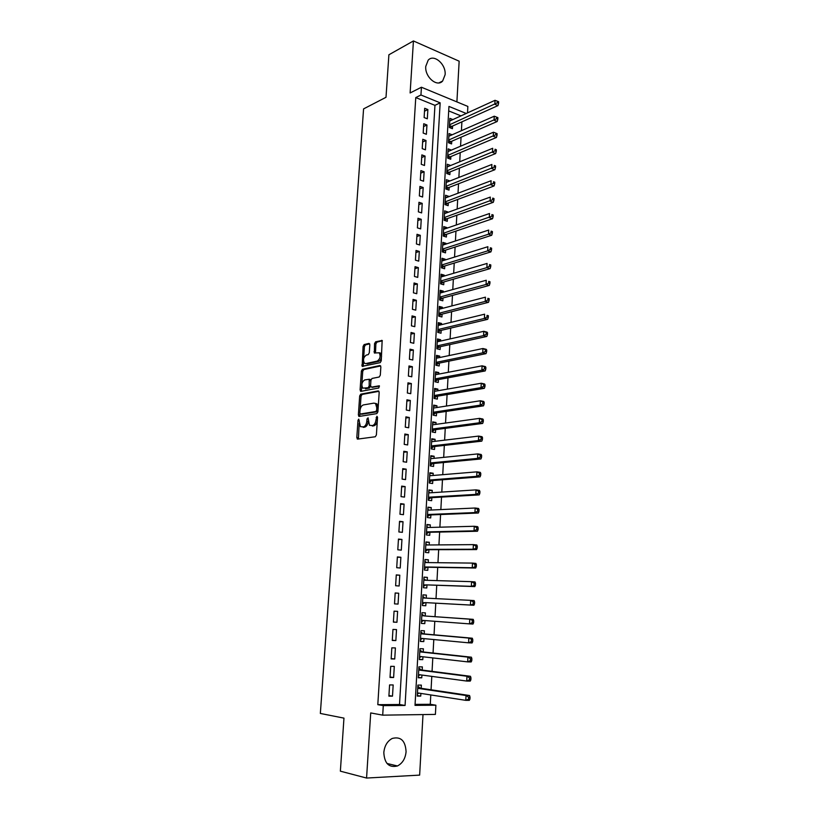 <?xml version="1.0" encoding="UTF-8"?>
<svg xmlns="http://www.w3.org/2000/svg" width="819" height="819" viewBox="0 0 819 819"><rect width="100%" height="100%" fill="white"/><g stroke="black" fill="none" stroke-linecap="round" stroke-linejoin="round"><path stroke-width="1.23" d="M358.742 419.103L357.995 420.342L356.808 437.602L357.657 439.107L375.286 436.762L376.392 434.961L377.549 417.311L376.924 416.267L376.003 419.809C375.593 423.044 374.416 424.969 372.471 425.573L369.451 425.307L368.079 417.803L366.984 418.949L366.83 421.201C366.421 424.416 365.264 426.31 363.36 426.904L360.421 426.648L358.742 419.103M425.757 66.411C424.703 76.935 437.059 87.52 442.629 81.04L445.116 74.713C446.171 64.271 433.835 53.563 428.173 60.196L425.757 66.411M383.814 752.559C384.459 763.503 389.005 767.966 397.44 765.97C402.518 763.318 405.395 758.568 406.081 751.688C405.405 740.693 400.788 736.281 392.229 738.451C387.326 741.103 384.521 745.812 383.814 752.559M369.83 344.768L368.97 343.407L364.138 344.574L363.083 346.386L362.141 366.339L380.149 362.674L381.255 360.841L382.156 340.489L375.614 341.799L374.539 343.632L374.344 352.969L379.248 352.815C380.845 356.204 380.18 358.957 377.262 361.077L365.735 363.605L364.394 363.226C362.817 359.91 363.462 357.186 366.318 355.067L368.212 354.637L369.287 352.815L369.83 344.768M415.765 97.574L377.805 704.668L399.518 704.504L434.95 105.344L415.765 97.574L420.946 94.994L421.427 87.234L467.854 106.429L467.516 112.879M415.069 704.391L430.282 704.289L435.892 705.21L435.401 714.403L382.698 715.151L370.71 712.929L366.564 778.05L340.366 771.17L343.96 718.13L320.352 713.451L363.575 108.896L386.005 97.297L388.892 54.781L413.431 40.95L410.124 92.967L421.427 87.234M382.698 715.151L383.292 705.62L405.067 705.456L440.161 102.836L420.946 94.994M377.805 704.668L383.292 705.62M360.739 394.164L359.674 395.946L358.364 414.967L359.213 416.431L376.801 413.626L377.907 411.814L379.187 392.373L378.296 390.909L360.739 394.164L362.09 394.43L361.025 396.212L360.104 409.684M360.084 389.926L361.384 371.058L362.448 369.267L379.965 365.52L380.855 366.943L380.313 375.174L379.207 377.006L372.01 378.45L370.925 380.262L370.567 385.688L371.437 387.131L379.299 385.8L378.787 387.991L360.933 391.349L360.084 389.926L361.435 390.192L361.803 384.899M456.9 101.894L459.152 61.19L413.431 40.95M366.564 778.05L419.645 775.112L423.003 714.577M452.876 119.564L449.856 118.356L449.344 127.477L452.436 128.696L452.579 126.034M452.098 134.807L448.853 136.21M452.098 134.777L448.996 133.569L448.484 142.741L451.586 143.929L451.73 141.257M451.238 150.174L447.993 151.423M451.238 150.041L448.136 148.863L447.614 158.087L450.726 159.244L450.88 156.552M450.378 165.612L447.133 166.728M450.389 165.387L447.266 164.24L446.744 173.505L449.866 174.642L450.02 171.939M449.508 181.132L446.263 182.105M449.529 180.815L446.396 179.699L445.874 189.015L449.007 190.11L449.16 187.397M448.638 196.744L445.393 197.563M448.658 196.325L445.526 195.25L444.993 204.607L448.136 205.671L448.29 202.948M447.758 212.428L444.512 213.104M447.788 211.926L444.635 210.872L444.113 220.291L447.266 221.314L447.42 218.571M446.877 228.204L446.908 227.6L443.632 228.736M446.908 227.6L443.755 226.576L443.222 236.046L446.386 237.049L446.539 234.285M445.997 244.072L446.027 243.366L442.751 244.441M446.027 243.366L442.864 242.373L442.321 251.894L445.505 252.856L445.659 250.082M445.106 260.012L445.147 259.213L441.861 260.237M445.147 259.213L441.963 258.251L441.431 267.823L444.615 268.755L444.768 265.97M444.205 276.044L444.256 275.143L440.96 276.116M444.256 275.143L441.062 274.211L440.52 283.835L443.724 284.746L443.878 281.941M443.304 292.168L443.366 291.154L440.059 292.076M443.366 291.154L440.161 290.264L439.619 299.938L442.823 300.808L442.977 297.993M442.403 308.374L442.465 307.268L439.158 308.128M442.465 307.268L439.25 306.408L438.708 316.134L441.922 316.973L442.076 314.138M441.492 324.672L441.554 323.454L438.247 324.273M441.554 323.454L438.339 322.635L437.786 332.412L441.011 333.22L441.175 330.364M440.571 341.062L440.653 339.742L437.326 340.489M440.653 339.742L437.418 338.953L436.865 348.781L440.1 349.549L440.264 346.683M439.649 357.545L439.731 356.111L436.404 356.808M439.731 356.111L436.486 355.354L435.933 365.243L439.179 365.97L439.342 363.093M438.728 374.109L438.81 372.573L435.483 373.208M438.81 372.573L435.565 371.846L435.002 381.787L438.257 382.493L438.421 379.596M437.796 390.765L437.889 389.117L434.551 389.701M437.889 389.117L434.623 388.431L434.06 398.433L437.336 399.099L437.5 396.181M436.865 407.524L436.957 405.763L433.62 406.285M436.957 405.763L433.681 405.118L433.118 415.161L436.404 415.796L436.568 412.868M435.923 424.365L436.025 422.502L432.678 422.962M436.025 422.502L432.739 421.887L432.166 431.992L435.462 432.586L435.626 429.637M434.971 441.308L435.084 439.322L431.736 439.731M435.084 439.322L431.787 438.749L431.214 448.914L434.52 449.467L434.684 446.509M434.029 458.343L434.142 456.244L430.784 456.592M434.142 456.244L430.835 455.712L430.251 465.929L433.568 466.441L433.742 463.472M433.067 475.47L433.19 473.259L429.821 473.546M433.19 473.259L429.873 472.758L429.289 483.036L432.616 483.517L432.79 480.528M432.104 492.7L432.237 490.376L428.859 490.601M432.237 490.376L428.9 489.905L428.317 500.245L431.664 500.685L431.828 497.676M431.142 510.032L431.275 507.585L427.897 507.749M431.275 507.585L427.927 507.156L427.344 517.547L430.692 517.956L430.866 514.926M430.17 527.446L430.313 524.887L426.924 524.989M430.313 524.887L426.955 524.498L426.361 534.95L429.729 535.319L429.893 532.268M429.187 544.973L429.34 542.291L425.941 542.321M429.34 542.291L425.972 541.932L425.378 552.446L428.746 552.774L428.921 549.713M428.204 562.592L428.357 559.786L424.959 559.756M428.357 559.786L424.979 559.479L424.385 570.044L427.774 570.331L427.938 567.26M427.211 580.313L427.375 577.385L423.976 577.293M427.375 577.385L423.986 577.119L423.382 587.745L426.781 587.991L426.955 584.899M426.218 598.146L426.392 595.085L422.983 594.932M426.392 595.085L422.983 594.86L422.379 605.548L425.788 605.753L425.962 602.641M424.969 620.567L424.795 623.617L421.375 623.351M425.215 616.011L425.389 612.888L421.98 612.694L421.375 623.454L424.795 623.617M423.955 638.625L423.792 641.584L420.362 641.246M424.222 633.937L424.396 630.794L420.966 630.64L420.352 641.461L423.792 641.584M422.942 656.787L422.778 659.653L419.348 659.244M423.208 651.955L423.392 648.791L419.942 648.689L419.338 659.571L422.778 659.653M421.918 675.051L421.765 677.825L418.335 677.354M422.194 670.085L422.379 666.901L418.918 666.84L418.304 677.784L421.765 677.825M389.578 684.93L388.892 696.15L392.496 696.14L393.171 684.95L389.578 684.93M390.704 666.328L390.028 677.477L393.622 677.518L394.297 666.39L390.704 666.328M391.83 647.829L391.154 658.916L394.738 658.998L395.403 647.931L391.83 647.829M392.956 629.432L392.281 640.458L395.853 640.581L396.509 629.586L392.956 629.432M394.062 611.158L393.396 622.112L396.949 622.286L397.614 611.353L394.062 611.158M395.178 592.976L394.512 603.869L398.054 604.084L398.71 593.222L395.178 592.976M396.273 574.907L395.618 585.739L399.14 585.994L399.795 575.194L396.273 574.907M397.369 556.94L396.713 567.71L400.225 568.007L400.88 557.268L397.369 556.94M398.454 539.076L397.799 549.784L401.31 550.122L401.945 539.445L398.454 539.076M399.539 521.324L398.884 531.961L402.375 532.34L403.02 521.723L399.539 521.324M400.614 503.665L399.969 514.25L403.439 514.67L404.084 504.105L400.614 503.665M401.679 486.107L401.034 496.631L404.504 497.092L405.139 486.588L401.679 486.107M402.743 468.652L402.109 479.115L405.559 479.606L406.183 469.174L402.743 468.652M403.798 451.289L403.163 461.691L406.603 462.233L407.227 451.853L403.798 451.289M404.852 434.029L404.217 444.379L407.647 444.952L408.272 434.633L404.852 434.029M405.896 416.871L405.272 427.16L408.681 427.774L409.305 417.506L405.896 416.871M406.93 399.805L406.306 410.032L409.715 410.688L410.329 400.481L406.93 399.805M407.964 382.831L407.35 393.007L410.739 393.693L411.353 383.548L407.964 382.831M408.988 365.96L408.374 376.075L411.762 376.801L412.366 366.707L408.988 365.96M410.012 349.181L409.398 359.234L412.776 360.002L413.38 349.969L410.012 349.181M411.036 332.494L410.421 342.496L413.779 343.294L414.383 333.313L411.036 332.494M412.039 315.899L411.435 325.849L414.783 326.679L415.376 316.758L412.039 315.899M413.042 299.396L412.438 309.295L415.776 310.155L416.369 300.286L413.042 299.396M414.045 282.995L413.441 292.823L416.769 293.724L417.362 283.917L414.045 282.995M415.038 266.666L414.445 276.453L417.751 277.385L418.345 267.629L415.038 266.666M416.021 250.44L415.438 260.166L418.734 261.138L419.318 251.433L416.021 250.44M417.004 234.295L416.421 243.97L419.707 244.973L420.29 235.319L417.004 234.295M417.987 218.243L417.403 227.866L420.679 228.9L421.253 219.308L417.987 218.243M418.959 202.283L418.376 211.845L421.642 212.92L422.215 203.368L418.959 202.283M419.922 186.404L419.348 195.915L422.604 197.021L423.177 187.52L419.922 186.404M420.884 170.608L420.311 180.078L423.556 181.214L424.119 171.765L420.884 170.608M421.846 154.904L421.273 164.312L424.498 165.479L425.071 156.091L421.846 154.904M422.788 139.281L422.225 148.638L425.45 149.836L426.013 140.499L422.788 139.281M423.74 123.741L423.177 133.057L426.382 134.285L426.945 124.99L423.74 123.741M427.313 118.806L427.876 109.562L424.682 108.282L424.119 117.547L427.313 118.806M430.282 704.289L430.784 694.942M431.06 689.782L431.797 676.371M432.063 671.355L432.79 657.903M433.056 653.03L433.794 639.547M434.05 634.807L434.787 621.293M435.032 616.697L435.769 603.173M436.015 598.628L436.742 585.247M436.988 580.62L437.704 567.413M437.96 562.704L438.667 549.682M438.933 544.901L439.629 532.063M439.885 527.19L440.581 514.537M440.847 509.582L441.523 497.102M441.799 492.076L442.465 479.77M442.741 474.672L443.396 462.54M443.683 457.371L444.328 445.413M444.615 440.161L445.249 428.368M445.546 423.044L446.171 411.425M446.468 406.029L447.092 394.574M447.389 389.107L447.993 377.825M448.3 372.276L448.904 361.159M449.201 355.548L449.805 344.584M450.112 338.912L450.696 328.102M451.003 322.358L451.586 311.722M451.904 305.907L452.467 295.413M452.784 289.537L453.347 279.207M453.675 273.259L454.228 263.083M454.555 257.074L455.098 247.051M455.425 240.97L455.958 231.101M456.296 224.969L456.818 215.243M457.156 209.04L457.678 199.467M458.016 193.202L458.527 183.773M458.875 177.447L459.377 168.171M459.725 161.783L460.217 152.641M460.565 146.202L461.056 137.203M461.414 130.702L461.896 121.847M460.954 115.868L448.71 110.913M421.181 688.318L421.355 685.114L417.895 685.093L417.27 696.099L420.741 696.099L420.894 693.417M466.216 113.462L448.955 106.419L415.018 705.374L435.892 705.21M399.518 704.504L405.067 705.456M434.95 105.344L440.161 102.836M420.741 696.099L417.301 695.556M392.496 696.14L388.923 695.566M393.622 677.518L390.059 677.016M394.738 658.998L391.175 658.568M395.853 640.581L392.301 640.233M396.949 622.286L393.407 622M398.71 593.222L395.167 593.058M399.795 575.194L396.263 575.102M400.88 557.268L397.348 557.248M401.945 539.445L398.433 539.496M403.02 521.723L399.508 521.846M404.084 504.105L400.573 504.299M405.139 486.588L401.638 486.844M406.183 469.174L402.692 469.492M407.227 451.853L403.736 452.242M408.272 434.633L404.781 435.084M409.305 417.506L405.825 418.028M410.329 400.481L406.859 401.064M411.353 383.548L407.882 384.193M412.366 366.707L408.906 367.414M413.38 349.969L409.92 350.737M414.383 333.313L410.933 334.152M415.376 316.758L411.937 317.649M416.369 300.286L412.93 301.238M417.362 283.917L413.923 284.93M418.345 267.629L414.916 268.693M419.318 251.433L415.898 252.559M420.29 235.319L416.871 236.507M421.253 219.308L417.844 220.546M422.215 203.368L418.816 204.668M423.177 187.52L419.778 188.872M424.119 171.765L420.731 173.167M425.071 156.091L421.683 157.545M426.013 140.499L422.624 142.015M426.945 124.99L423.566 126.556M427.876 109.562L424.508 111.179M368.181 421.652C367.721 424.754 366.574 426.586 364.721 427.139L363.267 427.354M377.354 420.321C376.883 423.423 375.716 425.256 373.843 425.819L372.358 426.034M359.172 423.29L358.415 439.004M378.992 391.308L362.09 394.43M359.848 413.39L359.93 416.318M359.828 412.971L360.421 413.994L375.86 411.496L376.638 410.227L376.791 407.831L375.563 403.593L373.966 403.112L363.421 404.924C361.527 405.559 360.391 407.452 359.991 410.616L359.828 412.971M361.527 414.189L360.421 413.994M377.989 410.606L377.231 411.752L361.783 414.24M378.173 407.831L376.924 403.859L375.327 403.368M361.824 384.561L362.725 371.345L361.384 371.058M380.692 365.95L363.79 369.553L362.725 371.345M372.369 387.315L379.494 386.128M364.67 379.924C361.783 382.023 361.148 384.766 362.776 388.155L368.12 387.756L369.195 385.954L369.205 379.258L364.67 379.924M370.567 386.066L369.471 388.032L365.438 388.8M370.915 380.446L369.953 379.412M361.435 390.192L361.609 391.216M381.521 356.695C381.132 359.244 380.17 360.8 378.613 361.374L367.076 363.892M381.552 356.224L380.6 353.122L379.187 352.733M382.371 340.806L376.965 342.107L375.88 343.949L375.481 352.969M363.452 360.729L363.278 366.339M369.707 343.857L365.479 344.881L364.414 346.693L363.575 359.06M417.455 692.884L465.796 700.347L466.031 695.515L469.563 695.515L420.29 688.185L417.833 686.25M417.393 693.918L419 693.13M468.622 697.204L468.529 699.139L469.942 699.129L470.034 697.204L468.622 697.204L466.031 695.515L417.71 688.308M469.942 699.129L469.328 700.337L465.796 700.347L468.529 699.139M469.563 695.515L470.034 697.204M418.489 674.59L466.728 681.06L466.963 676.248L470.485 676.299L421.314 669.973L418.857 668.099M418.427 675.716L420.198 674.815M469.553 677.917L469.461 679.842L470.864 679.852L470.956 677.927L469.553 677.917L466.963 676.248L418.744 670.024M470.864 679.852L470.249 681.091L466.728 681.06L469.461 679.842M470.485 676.299L470.956 677.927M419.512 656.388L467.669 661.885L467.895 657.104L471.406 657.196L422.328 651.863L419.871 650.051M419.441 657.626L421.386 656.603M470.475 658.742L470.382 660.657L471.785 660.687L471.877 658.773L470.475 658.742L467.895 657.104L419.768 651.863M471.785 660.687L471.171 661.957L467.669 661.885L470.382 660.657M471.406 657.196L471.877 658.773M420.536 638.298L468.591 642.823L468.826 638.073L472.317 638.216L423.331 633.855L420.884 632.104M420.454 639.639L422.563 638.492M471.396 639.68L471.304 641.584L472.706 641.635L472.798 639.741L468.826 638.073L420.792 633.793M472.706 641.635L472.092 642.946L468.591 642.823L471.304 641.584M472.317 638.216L472.798 639.741M421.55 620.311L469.522 623.883L469.748 619.164L473.228 619.348L424.334 615.949L421.887 614.26M421.468 621.744L423.751 620.474M472.317 620.741L472.225 622.635L473.617 622.696L473.71 620.812L469.748 619.164L424.334 615.949M473.617 622.696L473.003 624.047L469.522 623.883L472.225 622.635M473.228 619.348L473.71 620.812M425.071 598.085L422.891 596.519M422.471 603.961L425.081 602.589L473.904 605.261L470.434 605.046L470.659 600.358L422.809 597.972M425.081 602.589L470.434 605.046L474.518 603.879L474.611 602.006L473.218 601.914L473.126 603.787M473.218 601.914L470.659 600.358L474.129 600.583L474.611 602.006M474.518 603.879L473.904 605.261M425.88 580.272L423.884 578.869M423.464 586.281L426.075 584.868L474.805 586.599L471.345 586.332L471.57 581.674L423.812 580.21M426.075 584.868L471.345 586.332L475.419 585.175L475.511 583.302L474.129 583.2L474.037 585.063M474.129 583.2L471.57 581.674L475.03 581.94L475.511 583.302M475.419 585.175L474.805 586.599M426.699 562.581L424.877 561.332M424.457 568.693L427.068 567.239L475.696 568.028L472.256 567.731L472.481 563.093L425.153 562.561M424.559 566.963L472.256 567.731L476.31 566.574L476.402 564.721L475.02 564.598L474.938 566.451M475.02 564.598L472.481 563.093L475.921 563.411L476.402 564.721M476.31 566.574L475.696 568.028M427.528 544.983L425.86 543.888M425.45 551.207L428.05 549.713L476.586 549.58L473.157 549.232L473.382 544.625L425.798 545.004M425.552 549.375L473.157 549.232L477.201 548.085L477.293 546.242L475.921 546.099L475.829 547.952M475.921 546.099L473.382 544.625L476.812 544.983L477.293 546.242M477.201 548.085L476.586 549.58M428.347 527.497L426.832 526.535M426.423 533.814L429.023 532.289L477.467 531.244L474.047 530.845L474.273 526.269L426.781 527.538M426.535 531.9L474.047 530.845L476.719 529.555L478.081 529.709L478.173 527.886L476.801 527.723L476.719 529.555M476.801 527.723L474.273 526.269L477.692 526.668L478.173 527.886M478.081 529.709L477.467 531.244M429.156 510.114L427.805 509.285M427.405 516.533L429.995 514.956L478.347 513.011L474.938 512.571L475.163 508.015L427.764 510.186M427.518 514.516L474.938 512.571L477.6 511.271L478.961 511.445L479.054 509.623L477.682 509.449L477.6 511.271M477.682 509.449L475.163 508.015L478.562 508.466L479.054 509.623M478.961 511.445L478.347 513.011M429.965 492.843L428.777 492.137M428.368 499.334L430.958 497.727L479.217 494.881L475.829 494.4L476.044 489.875L428.736 492.915M428.491 497.225L475.829 494.4L478.48 493.089L479.832 493.284L479.924 491.482L478.562 491.287L478.48 493.089M478.562 491.287L476.044 489.875L479.432 490.366L479.924 491.482M479.832 493.284L479.217 494.881M430.763 475.665L429.74 475.081M429.33 482.237L431.92 480.589L480.088 476.863L476.709 476.341L476.924 471.846L429.699 475.757M429.463 480.036L476.709 476.341L479.35 475.03L480.702 475.235L480.784 473.433L479.432 473.228L479.35 475.03M479.432 473.228L476.924 471.846L480.303 472.379L480.784 473.433M480.702 475.235L480.088 476.863M431.562 458.589L430.692 458.118M430.292 465.233L432.872 463.554L480.948 458.947L477.579 458.384L477.794 453.91L430.661 458.681M430.425 462.94L477.579 458.384L480.221 457.063L481.562 457.289L481.654 455.497L480.303 455.272L480.221 457.063M480.303 455.272L477.794 453.91L481.162 454.484L481.654 455.497M481.562 457.289L480.948 458.947M432.36 441.625L431.644 441.246M431.244 448.321L433.824 446.601L481.807 441.144L478.45 440.54L478.665 436.087L431.623 441.707M431.378 445.945L478.45 440.54L481.081 439.209L482.422 439.445L482.504 437.674L481.162 437.428L481.081 439.209M481.162 437.428L478.665 436.087L482.022 436.701L482.504 437.674M482.422 439.445L481.807 441.144M433.149 424.754L432.596 424.467M432.197 431.511L434.766 429.75L482.657 423.433L479.31 422.788L479.524 418.376L432.575 424.826M432.34 429.043L479.31 422.788L481.93 421.447L483.271 421.713L483.364 419.942L482.022 419.686L481.93 421.447M482.022 419.686L479.524 418.376L482.872 419.021L483.364 419.942M483.271 421.713L482.657 423.433M433.138 414.783L435.698 412.991L483.507 405.835L480.169 405.149L480.384 400.757L433.517 408.046M433.282 412.233L480.169 405.149L482.79 403.798L484.121 404.074L484.203 402.324L482.872 402.037L482.79 403.798M482.872 402.037L480.384 400.757L483.722 401.453L484.203 402.324M484.121 404.074L483.507 405.835M434.08 398.157L436.64 396.324L484.346 388.329L481.029 387.612L481.234 383.241L434.459 391.349M434.224 395.516L481.029 387.612L483.64 386.251L484.961 386.548L485.053 384.797L483.722 384.5L483.64 386.251M483.722 384.5L481.234 383.241L484.561 383.978L485.053 384.797M484.961 386.548L484.346 388.329M435.012 381.613L437.561 379.75L485.186 370.935L481.879 370.168L482.084 365.827L435.401 374.744M435.165 378.89L481.879 370.168L484.479 368.806L485.8 369.113L485.882 367.373L484.561 367.066L484.479 368.806M484.561 367.066L482.084 365.827L485.401 366.595L485.882 367.373M485.8 369.113L485.186 370.935M435.933 365.161L438.482 363.267L486.025 353.634L482.719 352.835L482.934 348.515L436.332 358.231M436.097 362.356L482.719 352.835L485.319 351.464L486.64 351.781L486.721 350.061L485.401 349.733L485.319 351.464M485.401 349.733L482.934 348.515L486.23 349.324L486.721 350.061M486.64 351.781L486.025 353.634M436.885 348.781L439.404 346.877L486.844 336.435L483.558 335.595L483.773 331.306L437.254 341.81M437.029 345.915L483.558 335.595L486.148 334.213L487.459 334.551L487.551 332.842L486.23 332.494L486.148 334.213M486.23 332.494L483.773 331.306L487.059 332.145L487.551 332.842M487.459 334.551L486.844 336.435M437.899 332.442L440.315 330.569L487.674 319.328L484.398 318.458L484.602 314.189L438.175 325.481M437.95 329.555L484.398 318.458L486.977 317.076L488.288 317.424L488.37 315.714L487.059 315.366L486.977 317.076M487.059 315.366L488.37 315.714M488.288 317.424L487.674 319.328M438.892 316.185L441.226 314.353L488.493 302.324L485.227 301.412L485.432 297.174L439.097 309.244M438.861 313.288L485.227 301.412L487.796 300.02L489.107 300.389L489.189 298.689L487.878 298.321L487.796 300.02M487.878 298.321L489.189 298.689M489.107 300.389L488.493 302.324M439.885 300.01L442.127 298.229L489.301 285.421L486.046 284.469L486.251 280.252L440.008 293.089M439.772 297.113L486.046 284.469L488.615 283.077L489.916 283.456L489.997 281.767L488.697 281.378L488.615 283.077M488.697 281.378L489.997 281.767M489.916 283.456L489.301 285.421M440.868 283.937L443.028 282.186L490.11 268.612L486.875 267.629L487.08 263.431L440.909 277.017M440.683 281.03L486.875 267.629L489.434 266.216L490.724 266.615L490.806 264.936L489.516 264.537L489.434 266.216M489.516 264.537L490.806 264.936M490.724 266.615L490.11 268.612M441.84 267.936L443.918 266.226L490.919 251.894L487.684 250.87L487.889 246.703L441.81 261.036M441.584 265.028L487.684 250.87L490.243 249.457L491.533 249.867L491.615 248.198L490.325 247.788L490.243 249.457M490.325 247.788L491.615 248.198M491.533 249.867L490.919 251.894M442.803 252.037L444.809 250.358L491.717 235.268L488.503 234.214L488.697 230.067L442.71 245.147M442.485 249.109L488.503 234.214L491.042 232.791L492.332 233.22L492.414 231.562L491.124 231.132L491.042 232.791M491.124 231.132L492.414 231.562M492.332 233.22L491.717 235.268M443.755 236.21L445.69 234.572L492.516 218.745L489.301 217.649L489.506 213.524L443.601 229.34M443.376 233.282L491.84 216.226L493.13 216.666L493.212 215.018L491.922 214.578L491.84 216.226M491.922 214.578L493.212 215.018M493.13 216.666L492.516 218.745M444.707 220.485L446.57 218.878L493.304 202.313L490.11 201.177L490.305 197.082L444.482 213.616M444.267 217.537L492.639 199.744L493.918 200.205L494 198.556L492.721 198.106L492.639 199.744M492.721 198.106L494 198.556M493.918 200.205L493.304 202.313M445.638 204.832L447.44 203.255L494.092 185.964L490.909 184.807L491.103 180.723L445.372 197.973M445.147 201.873L493.427 183.364L494.707 183.835L494.789 182.197L493.509 181.736L493.427 183.364M493.509 181.736L494.789 182.197M494.707 183.835L494.092 185.964M446.57 189.261L448.31 187.725L494.881 169.717L491.697 168.519L491.891 164.455L446.242 182.422M446.027 186.302L494.215 167.076L495.495 167.557L495.567 165.929L494.297 165.448L494.215 167.076M494.297 165.448L495.567 165.929M495.495 167.557L494.881 169.717M447.502 173.782L449.181 172.277L495.659 153.552L492.485 152.324L492.68 148.29L447.113 166.943M446.898 170.802L495.004 150.87L496.273 151.361L496.345 149.754L495.075 149.253L495.004 150.87M495.075 149.253L496.345 149.754M496.273 151.361L495.659 153.552M448.413 158.384L450.041 156.91L496.427 137.479L493.273 136.22L493.468 132.207L447.983 151.556M447.768 155.395L495.782 134.756L497.041 135.268L497.123 133.661L495.853 133.149L495.782 134.756M493.468 132.207L495.853 133.149M497.041 135.268L496.427 137.479M449.324 143.059L450.9 141.615L497.194 121.499L494.052 120.198L494.246 116.206L448.853 136.241M448.638 140.059L496.549 118.735L497.809 119.257L497.891 117.66L496.631 117.137L496.549 118.735M494.246 116.206L496.631 117.137M497.809 119.257L497.194 121.499M450.225 127.825L451.75 126.413L497.962 105.6L494.83 104.269L495.024 100.307L449.713 121.017M449.498 124.816L497.317 102.805L498.576 103.337L498.648 101.751L497.399 101.218L497.317 102.805M495.024 100.307L497.399 101.218M498.576 103.337L497.962 105.6M359.306 420.577L357.995 420.342M377.518 417.782L376.156 417.536M368.315 419.195L366.984 418.949M364.721 427.139L363.36 426.904M368.181 421.447L366.83 421.201M373.843 425.819L372.471 425.573M377.375 420.055L376.003 419.809M358.169 437.827L356.808 437.602M359.725 415.213L358.364 414.967M361.025 396.212L359.674 395.946M377.231 411.752L375.86 411.496M377.999 410.483L376.638 410.227M378.153 408.087L376.791 407.831M363.79 369.553L362.448 369.267M372.788 387.397L371.437 387.131M369.471 388.032L368.12 387.756M370.557 386.23L369.195 385.954M370.894 380.815L369.564 380.538M378.613 361.374L377.262 361.077M375.337 352.037L373.996 351.73M375.88 343.949L374.539 343.632M376.965 342.107L375.614 341.799M382.135 340.469L381.623 340.346M363.134 365.376L361.793 365.09M364.414 346.693L363.083 346.386M365.479 344.881L364.138 344.574M420.29 688.185L417.721 688.175M419.891 687.991L417.731 687.98M421.314 669.973L418.744 669.932M420.905 669.788L418.755 669.747M422.328 651.863L419.768 651.791M421.918 651.689L419.778 651.627M421.56 638.4L420.526 638.359M423.331 633.855L420.792 633.752M422.932 633.691L420.802 633.599L422.942 633.701M423.669 620.515L421.539 620.413M423.935 615.796L421.805 615.683M424.672 602.702L422.553 602.569M424.928 598.003L422.809 597.86M425.665 584.981L423.546 584.817M425.245 580.261L423.812 580.149M426.648 567.362L424.549 567.178M427.068 567.239L424.549 567.024M427.631 549.846L425.532 549.631M428.05 549.713L425.542 549.467M428.603 532.422L426.515 532.196M429.023 532.289L426.525 532.012M429.576 515.1L427.498 514.844M429.995 514.956L427.508 514.649M430.548 497.87L428.47 497.594M430.958 497.727L428.48 497.389M431.5 480.743L429.432 480.446M431.92 480.589L429.453 480.231M432.463 463.708L430.395 463.39M432.872 463.554L430.415 463.165M433.405 446.775L431.357 446.427M433.824 446.601L431.367 446.191M434.357 429.924L432.309 429.555M434.766 429.75L432.319 429.31M435.288 413.175L433.251 412.786M435.698 412.991L433.271 412.52M436.23 396.519L434.193 396.099M436.64 396.324L434.213 395.833M437.151 379.944L435.124 379.504M437.561 379.75L435.145 379.228M438.083 363.472L436.056 363.012M438.482 363.267L436.077 362.715M438.994 347.082L436.988 346.601M439.404 346.877L436.998 346.304M439.916 330.784L437.909 330.282M440.315 330.569L437.919 329.965M440.817 314.568L438.82 314.046M441.226 314.353L438.841 313.728M441.728 298.444L439.731 297.901M442.127 298.229L439.752 297.573M442.618 282.412L440.632 281.849M443.028 282.186L440.653 281.511M443.519 266.462L441.533 265.878M443.918 266.226L441.554 265.53M444.41 250.604L442.434 250M444.809 250.358L442.455 249.631M445.29 234.818L443.325 234.193M445.69 234.572L443.345 233.825M446.171 219.123L444.215 218.478M446.57 218.878L444.236 218.1M447.041 203.522L445.096 202.856M447.44 203.255L445.116 202.467M447.921 187.991L445.966 187.305M448.31 187.725L445.986 186.906M448.781 172.543L446.836 171.847M449.181 172.277L446.867 171.437M449.641 157.176L447.706 156.46M450.041 156.91L447.737 156.04M450.501 141.902L448.577 141.155M450.9 141.615L448.597 140.735M451.351 126.699L449.426 125.942M451.75 126.413L449.457 125.502M442.629 81.04L438.943 82.893M397.44 765.97L386.977 763.462M357.883 439.076L357.207 438.964M359.387 416.4L358.742 416.287M376.924 403.859L375.563 403.593M370.557 379.545L369.205 379.258M361.046 391.328L360.452 391.206M380.6 353.122L379.248 352.815M374.918 353.102L374.344 352.969M362.715 366.462L362.141 366.339M419.952 688.042L417.731 688.032M420.956 669.829L418.755 669.788M421.959 651.709L419.778 651.648"/></g></svg>
